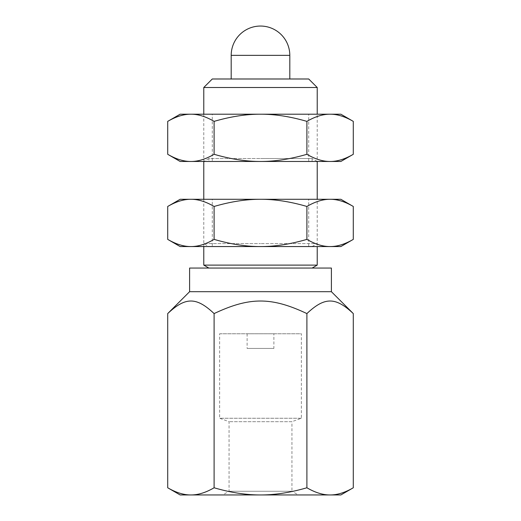 <?xml version="1.0" encoding="UTF-8"?>
<svg xmlns="http://www.w3.org/2000/svg" width="521" height="521" viewBox="0 0 521 521"><rect width="100%" height="100%" fill="white"/><g stroke="black" fill="none" stroke-linecap="round" stroke-linejoin="round"><path stroke-width="0.39" stroke-dasharray="2.6 1.95" d="M289.806 78.99L231.194 78.99L289.806 78.99M247.11 333.766L247.11 348.419L273.89 348.419L273.89 333.766L247.11 333.766L273.89 333.766M301.366 418.252L219.634 418.252L229.064 421.684L229.064 491.264L222.688 494.95L298.312 494.95L291.936 491.264L229.064 491.264L291.936 491.264L291.936 421.684L229.064 421.684L291.936 421.684L301.366 418.252L301.366 333.766L219.634 333.766L219.634 418.252L301.366 418.252M189.598 291.695L331.402 291.695M353.29 313.583C335.55 296.833 324.635 296.833 306.895 313.583C271.415 296.833 249.585 296.833 214.105 313.583C196.365 296.833 185.45 296.833 167.71 313.583M189.598 268.061L331.402 268.061M203.776 114.203L203.776 161.471L260.5 161.471L203.776 161.471L208.895 158.521L260.5 158.521L208.895 158.521L208.895 161.471L312.105 161.471L208.895 161.471M203.776 199.289L203.776 246.557L260.5 246.557L203.776 246.557L203.776 243.6L260.5 243.6L203.776 243.6L208.895 246.557L312.105 246.557L208.895 246.557M203.776 87.495L317.224 87.495M312.105 246.557L317.224 243.6L260.5 243.6L317.224 243.6L317.224 246.557L260.5 246.557L317.224 246.557L317.224 199.289M312.105 161.471L312.105 158.521L260.5 158.521L312.105 158.521L317.224 161.471L260.5 161.471L317.224 161.471L317.224 114.203M317.224 265.111L203.776 265.111M212.288 78.99L308.712 78.99M167.71 487.773C176.013 492.606 183.744 495.002 190.907 494.95C198.078 495.002 205.808 492.606 214.105 487.773C230.705 492.606 246.166 495.002 260.5 494.95C274.834 495.002 290.295 492.606 306.895 487.773C315.192 492.606 322.922 495.002 330.093 494.95L340.858 494.95M180.142 494.95L330.093 494.95C337.256 495.002 344.987 492.606 353.29 487.773M208.895 268.061L312.105 268.061L208.895 268.061M298.312 494.95L222.688 494.95M306.895 487.773L306.895 313.583M214.105 487.773L214.105 313.583M219.634 333.766L301.366 333.766M273.89 348.419L247.11 348.419M308.712 199.289L212.288 199.289L308.712 199.289L308.712 246.557L212.288 246.557L212.288 199.289M340.858 246.557L180.142 246.557M167.71 239.38C176.013 244.212 183.744 246.609 190.907 246.557C198.078 246.609 205.808 244.212 214.105 239.38C230.705 244.212 246.166 246.609 260.5 246.557C274.834 246.609 290.295 244.212 306.895 239.38L306.895 206.466C290.295 201.627 274.834 199.237 260.5 199.289C246.166 199.237 230.705 201.627 214.105 206.466C205.808 201.627 198.078 199.237 190.907 199.289C183.744 199.237 176.013 201.627 167.71 206.466M214.105 239.38L214.105 206.466M306.895 239.38C315.192 244.212 322.922 246.609 330.093 246.557C337.256 246.609 344.987 244.212 353.29 239.38M353.29 206.466C344.987 201.627 337.256 199.237 330.093 199.289C322.922 199.237 315.192 201.627 306.895 206.466M340.858 199.289L180.142 199.289M212.288 246.557L308.712 246.557M308.712 114.203L212.288 114.203L308.712 114.203L308.712 161.471L212.288 161.471L212.288 114.203M340.858 161.471L180.142 161.471M167.71 154.294C176.013 159.133 183.744 161.523 190.907 161.471C198.078 161.523 205.808 159.133 214.105 154.294C230.705 159.133 246.166 161.523 260.5 161.471C274.834 161.523 290.295 159.133 306.895 154.294L306.895 121.38C290.295 116.548 274.834 114.151 260.5 114.203C246.166 114.151 230.705 116.548 214.105 121.38C205.808 116.548 198.078 114.151 190.907 114.203C183.744 114.151 176.013 116.548 167.71 121.38M214.105 154.294L214.105 121.38M306.895 154.294C315.192 159.133 322.922 161.523 330.093 161.471C337.256 161.523 344.987 159.133 353.29 154.294M353.29 121.38C344.987 116.548 337.256 114.151 330.093 114.203C322.922 114.151 315.192 116.548 306.895 121.38M340.858 114.203L180.142 114.203M212.288 161.471L308.712 161.471M289.806 55.356L231.194 55.356"/><path stroke-width="0.78" d="M289.806 78.99L289.806 55.356A29.306 29.306 0 0 0 260.5 26.05A29.306 29.306 0 0 0 231.194 55.356L231.194 78.99M189.598 291.695L167.71 313.583C185.45 296.833 196.365 296.833 214.105 313.583C249.585 296.833 271.415 296.833 306.895 313.583C324.635 296.833 335.55 296.833 353.29 313.583L331.402 291.695L331.402 268.061L189.598 268.061L189.598 291.695L331.402 291.695M317.224 114.203L317.224 87.495L308.712 78.99L212.288 78.99L203.776 87.495L203.776 114.203M203.776 161.471L203.776 199.289M203.776 246.557L203.776 265.111L317.224 265.111L317.224 246.557M317.224 199.289L317.224 161.471M167.71 487.773L180.142 494.95L190.907 494.95C183.744 495.002 176.013 492.606 167.71 487.773L167.71 313.583M306.895 487.773C290.295 492.606 274.834 495.002 260.5 494.95L340.858 494.95L353.29 487.773C344.987 492.606 337.256 495.002 330.093 494.95C322.922 495.002 315.192 492.606 306.895 487.773L306.895 313.583M317.224 265.111L312.105 268.061M208.895 268.061L203.776 265.111M353.29 487.773L353.29 313.583M214.105 487.773C205.808 492.606 198.078 495.002 190.907 494.95L260.5 494.95C246.166 495.002 230.705 492.606 214.105 487.773L214.105 313.583M317.224 87.495L203.776 87.495M340.858 199.289L353.29 206.466C344.987 201.627 337.256 199.237 330.093 199.289L340.858 199.289M167.71 206.466L180.142 199.289L190.907 199.289C198.078 199.237 205.808 201.627 214.105 206.466C230.705 201.627 246.166 199.237 260.5 199.289C274.834 199.237 290.295 201.627 306.895 206.466C315.192 201.627 322.922 199.237 330.093 199.289L190.907 199.289C183.744 199.237 176.013 201.627 167.71 206.466L167.71 239.38L180.142 246.557L190.907 246.557C183.744 246.609 176.013 244.212 167.71 239.38M306.895 239.38C290.295 244.212 274.834 246.609 260.5 246.557C246.166 246.609 230.705 244.212 214.105 239.38C205.808 244.212 198.078 246.609 190.907 246.557L330.093 246.557C337.256 246.609 344.987 244.212 353.29 239.38L340.858 246.557L330.093 246.557C322.922 246.609 315.192 244.212 306.895 239.38L306.895 206.466M353.29 239.38L353.29 206.466M214.105 239.38L214.105 206.466M340.858 114.203L353.29 121.38C344.987 116.548 337.256 114.151 330.093 114.203L340.858 114.203M167.71 121.38L180.142 114.203L190.907 114.203C198.078 114.151 205.808 116.548 214.105 121.38C230.705 116.548 246.166 114.151 260.5 114.203C274.834 114.151 290.295 116.548 306.895 121.38C315.192 116.548 322.922 114.151 330.093 114.203L190.907 114.203C183.744 114.151 176.013 116.548 167.71 121.38L167.71 154.294L180.142 161.471L190.907 161.471C183.744 161.523 176.013 159.133 167.71 154.294M306.895 154.294C290.295 159.133 274.834 161.523 260.5 161.471C246.166 161.523 230.705 159.133 214.105 154.294C205.808 159.133 198.078 161.523 190.907 161.471L330.093 161.471C337.256 161.523 344.987 159.133 353.29 154.294L340.858 161.471L330.093 161.471C322.922 161.523 315.192 159.133 306.895 154.294L306.895 121.38M353.29 154.294L353.29 121.38M214.105 154.294L214.105 121.38M231.194 55.356L289.806 55.356"/></g></svg>
